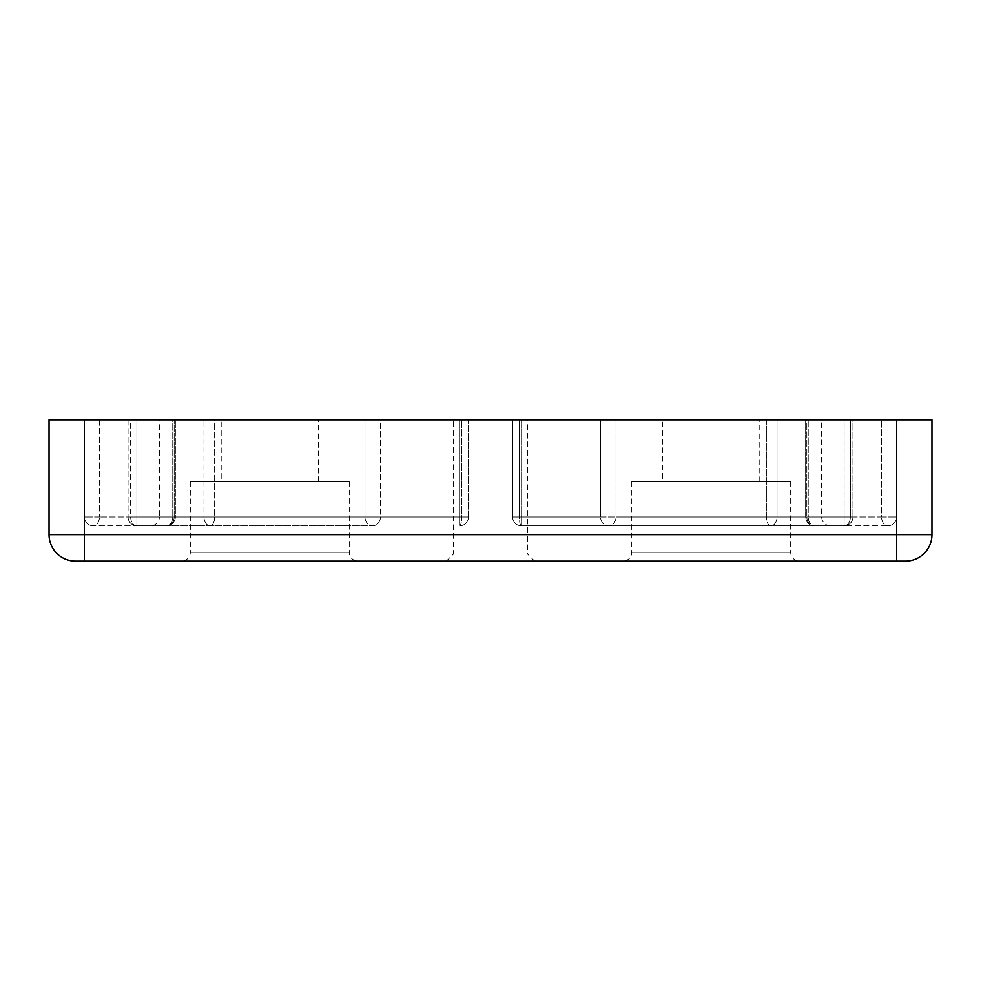 <?xml version="1.0" encoding="UTF-8"?>
<svg xmlns="http://www.w3.org/2000/svg" width="981" height="981" viewBox="0 0 981 981"><rect width="100%" height="100%" fill="white"/><g stroke="black" fill="none" stroke-linecap="round" stroke-linejoin="round"><path stroke-width="0.74" stroke-dasharray="4.91 3.68" d="M446.355 561.132L453.418 554.069L453.418 419.868L527.582 419.868L527.582 554.069L453.418 554.069L527.582 554.069L534.645 561.132L446.355 561.132L534.645 561.132M349.236 481.671L190.314 481.671L349.236 481.671L349.236 552.303A8.829 8.829 0 0 0 358.065 561.132L181.485 561.132L358.065 561.132M190.314 481.671L190.314 552.303A8.829 8.829 0 0 1 181.485 561.132M790.686 481.671L631.764 481.671L790.686 481.671L790.686 552.303A8.829 8.829 0 0 0 799.515 561.132L622.935 561.132L799.515 561.132M631.764 481.671L631.764 552.303A8.829 8.829 0 0 1 622.935 561.132M166.525 525.816A8.829 6.242 -90 0 0 172.766 516.987A8.829 6.242 -90 0 1 166.525 525.816L93.195 525.816L166.525 525.816A8.829 8.829 0 0 0 175.354 516.987A8.829 8.829 0 0 1 166.525 525.816A8.829 7.652 -90 0 0 174.177 516.987A8.829 7.652 90 0 1 166.525 525.816M159.412 419.868L174.177 419.868L159.412 419.868L159.412 516.987L174.177 516.987L159.412 516.987A8.829 8.829 0 0 1 150.584 525.816M852.93 516.987A8.829 8.829 0 0 1 844.101 525.816A8.829 6.242 -90 0 0 850.343 516.987A8.829 6.242 -90 0 1 844.101 525.816L521.402 525.816L844.101 525.816L521.402 525.816L844.101 525.816L844.101 419.868L521.402 419.868L852.93 419.868L852.93 516.987A8.829 8.829 0 0 1 844.101 525.816L844.101 516.987L521.402 516.987L852.93 516.987L844.101 516.987L844.101 419.868L852.93 419.868L777.013 419.868L852.93 419.868L852.93 516.987L777.013 516.987A8.829 6.242 90 0 1 770.772 525.816A8.829 4.415 90 0 1 766.357 516.987A8.829 4.415 -90 0 0 770.772 525.816A8.829 6.242 -90 0 0 777.013 516.987L777.013 419.868L616.031 419.868L777.013 419.868L777.013 516.987L850.343 516.987L850.343 419.868L850.343 516.987L852.93 516.987M806.823 419.868L821.588 419.868L806.823 419.868L806.823 516.987A8.829 7.652 -90 0 0 814.475 525.816L887.805 525.816L814.475 525.816A8.829 6.242 90 0 1 808.234 516.987A8.829 6.242 90 0 0 814.475 525.816A8.829 7.652 90 0 1 806.823 516.987L806.823 419.868M805.646 516.987L805.646 419.868L808.234 419.868L805.646 419.868L805.646 516.987L808.234 516.987L808.234 419.868L881.563 419.868L808.234 419.868L808.234 516.987L805.646 516.987A8.829 8.829 0 0 0 814.475 525.816A8.829 8.829 0 0 1 805.646 516.987M662.665 481.671L759.785 481.671L662.665 481.671L662.665 419.868L759.785 419.868L662.665 419.868M759.785 481.671L759.785 419.868M221.216 481.671L318.335 481.671L221.216 481.671L221.216 419.868L318.335 419.868L221.216 419.868M318.335 481.671L318.335 419.868M84.366 419.868L84.366 516.987L84.366 419.868L49.05 419.868L49.05 534.645A26.487 26.487 0 0 0 75.537 561.132L905.463 561.132A26.487 26.487 0 0 0 931.95 534.645L931.95 419.868L881.563 419.868L896.634 419.868L896.634 534.645L84.366 534.645L84.366 419.868L896.634 419.868M600.556 419.868L519.341 419.868L616.031 419.868L600.556 419.868L600.556 516.987A8.829 7.86 90 0 0 608.416 525.816A8.829 7.615 90 0 0 616.031 516.987A8.829 7.615 -90 0 1 608.416 525.816A8.829 7.86 -90 0 1 600.556 516.987L519.341 516.987A8.829 2.06 90 0 0 521.402 525.816A8.829 8.829 0 0 1 512.572 516.987L512.572 419.868L521.402 419.868L512.572 419.868L512.572 516.987L512.572 419.868L512.572 516.987L519.341 516.987L519.341 419.868L519.341 516.987L600.556 516.987L600.556 419.868M172.766 419.868L175.354 419.868L172.766 419.868L172.766 516.987L172.766 419.868M459.599 419.868L136.899 419.868L468.428 419.868L380.444 419.868L468.428 419.868L459.599 419.868L459.599 516.987L136.899 516.987L136.899 419.868L128.07 419.868L136.899 419.868L136.899 516.987L459.599 516.987L459.599 419.868M380.444 419.868L214.643 419.868L380.444 419.868L380.444 516.987A8.829 7.86 90 0 1 372.584 525.816L136.899 525.816L372.584 525.816A8.829 7.615 -90 0 1 364.969 516.987A8.829 7.615 -90 0 0 372.584 525.816A8.829 7.86 -90 0 0 380.444 516.987L461.659 516.987A8.829 2.06 90 0 1 459.599 525.816A8.829 8.829 0 0 0 468.428 516.987L468.428 419.868L468.428 516.987A8.829 8.829 0 0 1 459.599 525.816A8.829 8.829 0 0 0 468.428 516.987A8.829 8.829 0 0 1 459.599 525.816L459.599 516.987L468.428 516.987L459.599 516.987L459.599 525.816A8.829 8.829 0 0 0 468.428 516.987L461.659 516.987A8.829 2.06 -90 0 1 459.599 525.816A8.829 8.829 0 0 0 468.428 516.987L461.659 516.987L461.659 419.868L461.659 516.987L380.444 516.987L380.444 419.868M214.643 419.868L130.657 419.868L214.643 419.868L214.643 516.987A8.829 4.415 -90 0 1 210.228 525.816A8.829 6.242 -90 0 1 203.987 516.987A8.829 6.242 -90 0 0 210.228 525.816A8.829 4.415 -90 0 0 214.643 516.987L364.969 516.987L364.969 419.868L364.969 516.987L214.643 516.987L214.643 419.868M130.657 419.868L128.07 419.868L130.657 419.868L130.657 516.987L203.987 516.987L203.987 419.868L203.987 516.987L130.657 516.987L130.657 419.868M527.582 419.868L453.418 419.868M136.899 525.816A8.829 6.242 -90 0 1 130.657 516.987L128.07 516.987L130.657 516.987A8.829 6.242 90 0 0 136.899 525.816L136.899 516.987L128.07 516.987L136.899 516.987L136.899 525.816A8.829 8.829 0 0 1 128.07 516.987A8.829 8.829 0 0 0 136.899 525.816M521.402 525.816A8.829 8.829 0 0 1 512.572 516.987L521.402 516.987L521.402 419.868L521.402 516.987L512.572 516.987A8.829 8.829 0 0 0 521.402 525.816A8.829 2.06 90 0 1 519.341 516.987L512.572 516.987A8.829 8.829 0 0 0 521.402 525.816L521.402 516.987L521.402 525.816A8.829 8.829 0 0 1 512.572 516.987A8.829 8.829 0 0 0 521.402 525.816M887.805 525.816A8.829 8.829 0 0 0 896.634 516.987L887.805 516.987L896.634 516.987A8.829 8.829 0 0 1 887.805 525.816A8.829 6.242 90 0 1 881.563 516.987A8.829 6.242 90 0 0 887.805 525.816A8.829 8.829 0 0 0 896.634 516.987M93.195 525.816A8.829 8.829 0 0 1 84.366 516.987L93.195 516.987L84.366 516.987A8.829 8.829 0 0 0 93.195 525.816A8.829 6.242 -90 0 0 99.437 516.987A8.829 6.242 -90 0 1 93.195 525.816A8.829 8.829 0 0 1 84.366 516.987M349.236 552.303L190.314 552.303L349.236 552.303M790.686 552.303L631.764 552.303L790.686 552.303M175.354 516.987L99.437 516.987L175.354 516.987L174.177 516.987L174.177 419.868L174.177 516.987L175.354 516.987L175.354 419.868L175.354 516.987M766.357 419.868L766.357 516.987L616.031 516.987L616.031 419.868L616.031 516.987L766.357 516.987L766.357 419.868M99.437 419.868L99.437 516.987L99.437 419.868M808.234 516.987L881.563 516.987L881.563 419.868L881.563 516.987L808.234 516.987M806.823 516.987L821.588 516.987L806.823 516.987M364.969 516.987L380.444 516.987L364.969 516.987M203.987 516.987L214.643 516.987L203.987 516.987M766.357 516.987L777.013 516.987L766.357 516.987M600.556 516.987L616.031 516.987L600.556 516.987M881.563 516.987L887.805 516.987L881.563 516.987M99.437 516.987L93.195 516.987L99.437 516.987M905.463 561.132A26.487 26.487 0 0 0 931.95 534.645L896.634 534.645L896.634 561.132M84.366 561.132L84.366 534.645L49.05 534.645M830.417 525.816C825.058 525.289 822.115 522.346 821.588 516.987L821.588 419.868M128.07 419.868L128.07 516.987L128.07 419.868"/><path stroke-width="1.47" d="M896.634 419.868L931.95 419.868L931.95 534.645A26.487 26.487 0 0 1 905.463 561.132L75.537 561.132A26.487 26.487 0 0 1 49.05 534.645L49.05 419.868L84.366 419.868L84.366 534.645L896.634 534.645L896.634 419.868L84.366 419.868M896.634 561.132L896.634 534.645L931.95 534.645A26.487 26.487 0 0 1 905.463 561.132M49.05 534.645L84.366 534.645L84.366 561.132"/></g></svg>
